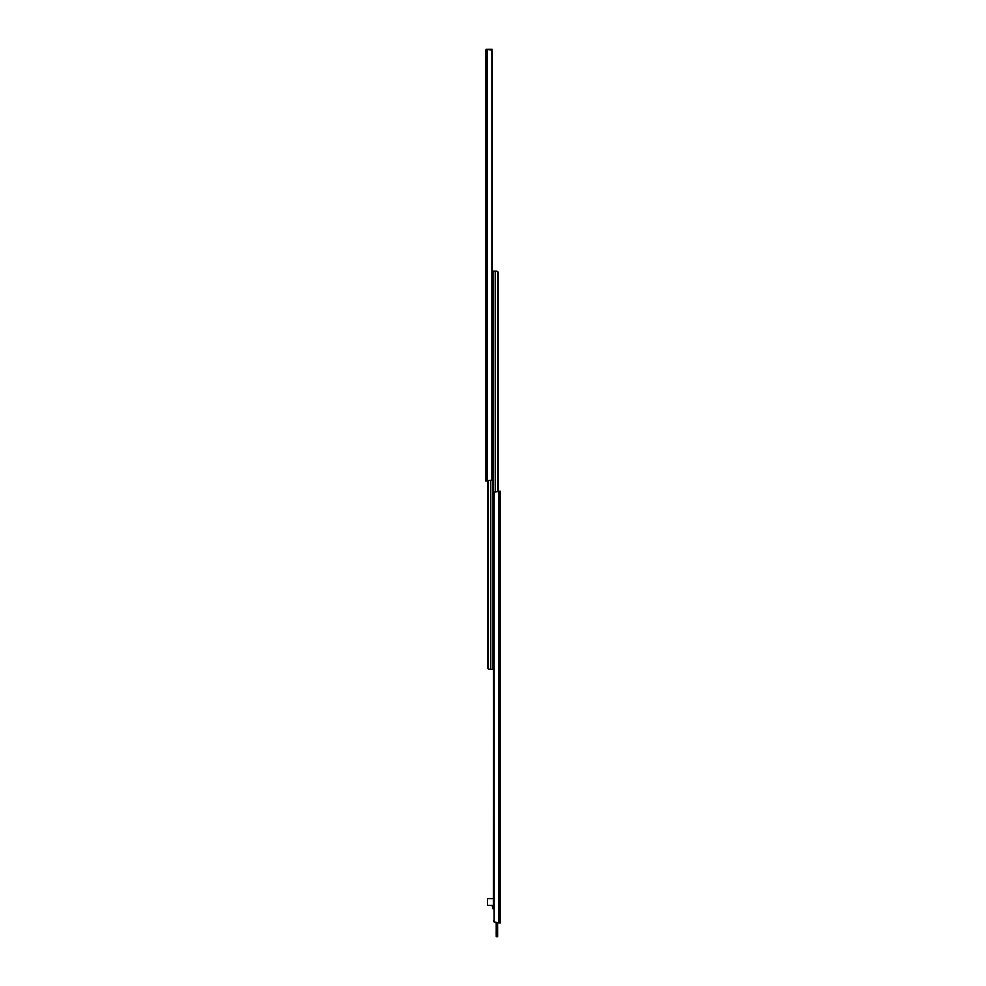 <?xml version="1.0" encoding="UTF-8"?>
<svg xmlns="http://www.w3.org/2000/svg" width="986" height="986" viewBox="0 0 986 986"><rect width="100%" height="100%" fill="white"/><g stroke="black" fill="none" stroke-linecap="round" stroke-linejoin="round"><path stroke-width="1.48" d="M486.012 49.682L485.605 50.693M485.58 446.35L485.58 451.748M485.63 477.261L485.58 454.102M485.58 50.631L485.58 480.946L491.854 480.108A2.317 1.639 90 0 0 492.224 478.629L492.224 51.617A2.317 1.639 90 0 0 491.854 50.138L486.184 49.3M492.039 50.532L492.076 49.3L487.503 49.3L487.503 480.946M492.224 273.43L493 273.43L493 669.395L489.056 669.358M488.341 480.946L488.341 669.001A1.541 1.541 0 0 1 487.823 667.842L487.823 480.946L487.86 668.163M490.781 480.885L490.781 669.395L488.341 669.001M492.224 905.382L492.618 908.118L492.224 905.382L487.515 905.382L487.515 899.392A0.776 0.776 0 0 1 488.292 898.616L493.776 898.616L493 271.113L496.944 271.138M493 273.43L493 271.113M497.659 491.225L497.659 271.507A1.541 1.541 0 0 1 498.176 272.654L498.176 491.225L498.14 272.346M495.219 491.287L495.219 271.113L497.659 271.507M500.42 895.522L500.42 896.508M500.42 886.648L500.42 887.807M500.42 880.079L500.42 881.237M500.42 918.397L500.42 919.162M500.42 911.446L500.42 916.844M500.42 898.85L500.42 898.234M500.42 492.088L500.42 491.225L500.42 492.088M497.597 936.7L497.597 922.871L497.634 936.663L496.241 936.7L496.204 922.871L494.146 922.033L500.42 922.871L500.42 491.225L494.146 492.063A2.317 1.639 -90 0 0 493.776 493.542L493.382 908.895A0.776 0.776 0 0 1 492.618 908.118M493.776 920.554A2.317 1.639 -90 0 0 494.146 922.033L494.146 492.063M487.515 905.382L487.515 899.392M486.492 49.3L486.492 480.946M491.854 50.138L491.854 480.108M499.508 922.871L499.508 491.225M498.497 922.871L498.497 491.225M497.597 935.159L496.241 935.159L496.241 936.7M496.241 922.871L496.204 935.159"/></g></svg>
